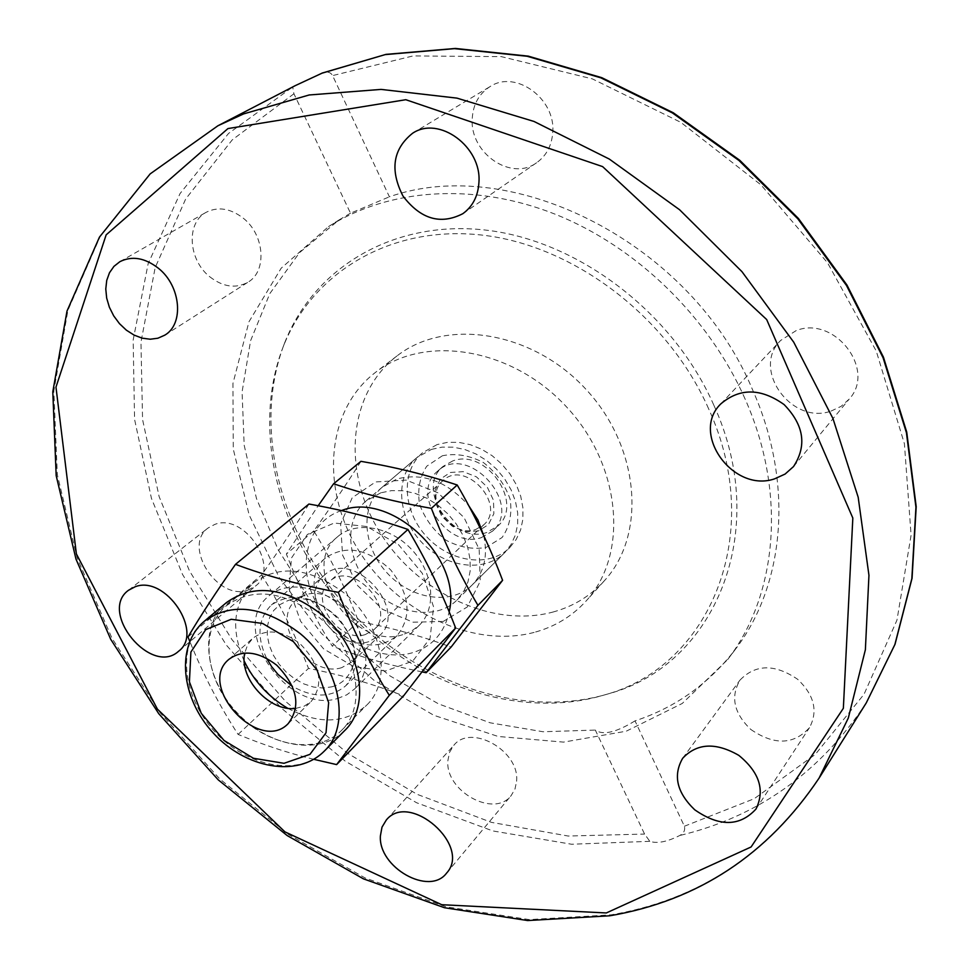 <?xml version="1.0" encoding="UTF-8"?>
<svg xmlns="http://www.w3.org/2000/svg" width="969" height="969" viewBox="0 0 969 969"><rect width="100%" height="100%" fill="white"/><g stroke="black" fill="none" stroke-linecap="round" stroke-linejoin="round"><path stroke-width="0.73" stroke-dasharray="4.84 3.63" d="M552.851 612.081C573.139 606.521 590.278 596.117 604.268 580.855C646.65 535.191 640.182 447.642 586.197 389.562C532.708 331.01 445.982 317.42 396.999 355.938C347.689 393.717 342.009 471.637 379.703 532.029C416.997 592.665 492.131 628.481 552.851 612.081M534.137 632.406C472.799 648.685 396.721 612.081 358.748 550.586C320.364 489.345 325.681 410.541 375.354 372.484C424.676 333.675 512.516 347.774 566.913 407.319C621.832 466.404 628.724 555.104 586.015 601.095C571.916 616.454 554.631 626.895 534.137 632.406M452.656 460.978L443.027 466.428C415.12 488.449 452.571 544.832 486.656 532.514L497.884 525.985C524.532 503.42 486.014 447.799 452.656 460.978M437.08 444.589L422.545 452.765C400.451 471.394 402.777 511.123 426.59 536.608C450.04 562.432 489.442 568.016 509.839 547.521L516.186 539.491L520.595 529.97L522.885 519.311L522.933 507.926L520.728 496.261L516.356 484.754L509.96 473.889L501.797 464.078L492.191 455.733L481.532 449.18L470.244 444.662L458.773 442.361L447.581 442.336L437.08 444.589M481.375 537.601L492.64 531.06C523.987 503.844 467.24 442.239 437.54 471.249C409.572 493.294 447.193 549.92 481.375 537.601M483.713 535.651C488.073 555.855 484.234 572.279 472.218 584.925C451.566 605.673 411.292 599.581 387.128 572.982C362.6 546.71 359.826 506.072 382.21 487.201L396.975 478.965C423.041 472.375 446.951 481.242 468.669 505.588M635.01 720.875C616.211 732.455 602.984 735.519 595.317 730.069L644.579 834.067L649.824 841.322C657.079 843.817 667.047 841.879 679.729 835.508C683.775 833.401 685.325 830.312 684.393 826.242L635.01 720.875C675.345 707.576 708.69 683.872 735.047 649.775C784.599 585.518 794.398 483.87 752.865 390.471C692.338 243.909 512.758 153.235 389.405 196.804L332.597 75.594C330.72 72.215 327.413 71.318 322.665 72.881M745.064 398.913C708.92 316.948 636.33 246.574 555.043 214.149C473.611 181.99 388.666 188.58 328.491 226.625L281.167 268.207L248.948 321.805L232.96 383.409L233.263 449.022L249.118 514.842L279.145 577.379L321.514 633.46L373.949 680.262L433.821 715.292L498.139 736.464L563.51 742.121L626.216 731.207L682.249 703.47L727.562 659.695C777.308 595.22 787.022 492.979 745.064 398.913M295.145 85.684L292.699 86.992L293.934 93.763L350.512 213.204L389.405 196.804M350.512 213.204L338.993 219.975L299.566 252.594L269.842 293.546L250.583 340.737L242.068 392.021L244.188 445.292L256.482 498.538L278.248 549.871L308.542 597.594L346.248 640.097L390.071 675.962L438.582 703.906L490.169 722.813L543.052 731.752L595.317 730.069M209.752 276.759C223.1 287.09 235.891 288.883 248.1 282.136C267.129 271.284 264.707 235.007 243.328 218.231C230.404 208.299 217.989 206.336 206.106 212.332C185.866 222.846 188.277 259.91 209.752 276.759M516.598 781.256C519.953 750.999 471.055 723.286 453.831 745.294L449.555 752.283L447.86 760.701C445.074 791.14 494.238 818.43 511.232 795.476L514.999 788.972L516.598 781.256M247.894 590.157L255.622 585.954C280.744 567.495 244.358 512.492 214.718 524.447L208.141 527.96C182.208 546.044 217.746 601.325 247.894 590.157M750.83 729.475C774.255 745.512 793.805 744.895 809.503 727.634C818.211 711.185 814.275 695.088 797.717 679.342C774.8 663.765 755.541 664.031 739.965 680.141C730.287 696.82 733.908 713.269 750.83 729.475M831.051 411.086L841.08 406.374L849.207 399.083C876.461 369.77 834.636 315.385 796.3 330.526L780.663 340.434C750.999 368.959 791.431 425.367 831.051 411.086M552.73 132.644C556.049 98.814 515.544 69.332 489.951 86.665C479.001 93.751 473.102 104.373 472.242 118.545C469.553 153.114 511.426 181.869 536.838 162.574C546.419 155.646 551.724 145.665 552.73 132.644M713.741 404.981C672.886 312.321 577.815 240.385 485.469 230.065C392.942 219.6 314.138 268.05 284.789 342.505C251.795 426.711 279.847 534.44 348.295 608.786C416.803 683.06 521.891 719.81 608.496 693.792C714.129 665.461 772.063 531.957 713.741 404.981M708.557 408.639C667.992 316.802 573.769 245.46 482.259 235.116C390.568 224.638 312.454 272.555 283.36 346.345C250.656 429.788 278.515 536.681 346.454 610.47C414.466 684.211 518.73 720.694 604.559 694.906C709.247 666.805 766.455 534.476 708.557 408.639M442.397 455.757L426.723 466.234C419.65 477.16 417.264 489.854 419.589 504.304C424.761 518.548 433.494 530.479 445.788 540.096C459.294 547.279 472.715 549.738 486.063 547.461L502.051 537.541C509.549 526.833 512.25 514.091 510.166 499.314C505.031 484.657 496.104 472.4 483.41 462.54C469.468 455.333 455.805 453.068 442.397 455.757M431.496 449.374L442.021 447.133L453.25 447.157L464.757 449.483L476.082 454.025L486.789 460.614L496.431 468.996L504.631 478.843L511.051 489.745L515.46 501.288L517.688 513.001L517.652 524.423L515.375 535.118L510.966 544.663L504.619 552.705C484.197 573.26 444.662 567.616 421.103 541.683C397.193 516.089 394.783 476.227 416.936 457.55L431.496 449.374M478.238 531.024L465.411 531.63L452.438 526.385L441.828 516.332L435.638 503.42L435.081 490.144L440.314 479.098L450.355 472.472L463.267 471.661L476.457 476.869L487.262 487.092L493.475 500.234L493.875 513.655L488.412 524.629L478.238 531.024M380.817 492.809L365.967 501.07C343.474 520.038 346.43 561.039 371.26 587.614C395.727 614.528 436.353 620.826 457.089 599.956L463.521 591.756L467.942 581.994L470.159 571.032L470.074 559.283L467.652 547.194L462.988 535.276L456.266 523.963L447.726 513.74L437.722 505.006L426.651 498.102L414.962 493.294L403.128 490.774L391.597 490.617L380.817 492.809M341.754 667.629C308.348 678.736 269.212 621.25 296.066 600.138L304.448 595.293C332.137 583.726 371.951 626.931 358.155 653.591L352.655 661.536L341.754 667.629M331.737 686.851C340.797 684.32 347.265 678.809 351.178 670.306C367.554 638.741 320 587.141 287.212 600.889L279.69 604.741L273.706 610.482L269.539 617.822L267.383 626.398L267.311 635.773L269.334 645.499L273.319 655.129L279.084 664.177L286.364 672.256L294.794 678.942L303.987 683.957L313.508 687.033L322.907 688.014L331.737 686.851M368.814 641.66C335.746 652.84 297.471 596.383 324.143 575.38C352.425 547.485 409.73 609.658 379.606 635.579L368.814 641.66M337.575 698.504L346.769 694.821L354.533 689.007C372.399 671.856 368.704 635.591 345.848 611.039C323.246 586.257 287.405 579.607 268.837 596.02C228.018 627.609 286.969 714.734 337.575 698.504M365.313 634.562L373.828 629.777C398.065 609.041 352.098 559.149 329.46 581.618C308.203 598.454 338.908 643.586 365.313 634.562M475.597 529.546L483.761 524.823C507.15 504.704 464.987 458.955 443.027 480.612C422.496 496.952 450.415 538.728 475.597 529.546M402.753 634.671C353.419 651.229 297.58 567.786 337.709 536.644C355.986 520.51 390.592 526.397 412.104 549.98C433.858 573.345 436.898 608.314 419.323 625.211L411.728 630.952L402.753 634.671M360.928 461.329C347.181 483.18 331.471 506.375 313.799 530.903C331.241 559.283 346.163 589.467 358.566 621.444C391.113 627.621 421.951 636.173 451.094 647.086M443.196 621.468L413.012 622.195L382.561 609.331L357.525 585.482L342.566 555.104L340.591 523.854L352.231 497.715L375.56 481.956L406.156 480.079L437.867 492.761L464.054 517.555L479.183 549.29L480.236 581.279L467.264 606.994L443.196 621.468M358.566 621.444L332.27 646.105C314.659 617.931 299.36 587.25 286.364 554.05L318.147 505.77M313.799 530.903L286.364 554.05M422.278 671.929C389.986 665.437 359.983 656.825 332.27 646.105M341.427 510.59C307.839 521.625 296.429 563.958 315.264 600.877C333.639 637.941 377.971 662.227 411.716 652.961C431.847 647.001 444.335 633.314 449.156 611.899M318.874 617.205C357.307 648.661 367.966 705.929 341.427 730.517C316.827 755.529 266.899 746.166 236.036 712.227C204.725 678.7 199.469 628.178 226.407 605.686C253.066 586.935 283.893 590.775 318.874 617.205M244.224 661.124C230.319 628.615 233.432 602.5 253.563 582.757C280.053 564.091 310.504 567.689 344.916 593.561C382.694 624.375 392.881 680.844 366.5 705.311C345.194 723.77 318.898 724.751 287.636 708.23M295.702 708.4L304.181 706.183L311.158 701.508C324.203 684.078 320.533 664.831 300.148 643.791C282.233 630.213 266.463 628.36 252.848 638.232L247.628 644.797L244.721 653.07M266.548 658.266C256.41 636.33 258.02 618.585 271.381 605.019C291.911 591.393 314.21 595.717 338.302 617.992C358.542 643.816 361.025 666.393 345.776 685.749C331.168 697.959 313.35 698.116 292.311 686.222M336.546 630.819C359.245 647.922 379.412 649.545 397.06 635.7C412.176 616.647 410.02 594.687 390.592 569.796C367.372 548.418 345.654 544.481 325.451 557.987C306.228 573.696 312.26 611.027 336.546 630.819M344.613 730.638C319.334 756.389 268.038 746.784 236.351 711.936C204.205 677.513 198.815 625.611 226.54 602.512M398.38 544.493L422.314 573.333L433.603 606.945L430.066 638.292L412.77 661.076L385.492 671.032L353.758 666.587L323.61 648.879L300.632 621.323L289.125 589.043L291.427 558.071L307.403 534.428L334.257 523.018L366.803 526.518L398.38 544.493M308.917 504.037C295.254 526.228 279.46 549.871 261.557 574.968C279.92 604.172 295.569 635.313 308.505 668.392C342.033 674.993 373.719 684.162 403.576 695.875M313.774 759.308C288.29 753.095 263.059 744.798 238.108 734.417C219.309 705.529 203.187 674.485 189.742 641.26M238.108 734.417L308.505 668.392M187.998 636.996L261.557 574.968M293.934 93.763L232.257 139.863L185.673 198.996L155.173 267.601L140.953 342.202L142.564 419.529L159.134 496.637L189.44 570.838L232.075 639.782L285.443 701.302L347.786 753.422L417.179 794.338L491.453 822.366L568.161 836.029L644.579 834.067M649.824 841.322L571.577 844.241L492.87 830.954L416.597 802.744L345.279 761.174L281.192 707.988L226.322 645.063L182.523 574.447L151.443 498.381L134.57 419.323L133.153 340.058L148.148 263.677L180.028 193.582L228.563 133.431L292.699 86.992M217.94 125.752L150.51 173.693L100.134 236.618L67.891 310.383L53.828 390.991L57.328 474.689L77.229 558.156L112.065 638.401L160.188 712.796L219.769 778.955L288.786 834.672L365.071 877.938L446.152 906.814L529.244 919.605L611.185 914.833C698.77 899.813 768.066 854.234 819.084 778.107M866.286 702.876C820.101 772.572 757.915 816.782 679.729 835.508M684.393 826.242L754.197 798.722L815.28 754.439L864.033 694.276L896.955 620.16L911.09 535.203L904.404 443.729L876.23 350.984L827.538 262.793L761.004 184.897L680.868 122.36L592.398 78.901L501.3 56.626L413.097 55.923L332.597 75.594M204.374 621.177C176.528 644.373 182.269 696.808 214.864 731.728C247.022 767.073 298.815 777.065 324.191 751.217M396.999 355.938L375.354 372.484M604.268 580.855L586.015 601.095M472.23 584.901L509.851 547.509M382.21 487.201L422.545 452.765M492.64 531.06L497.896 525.973M437.528 471.261L443.027 466.428M338.993 219.975L328.491 226.625M735.047 649.775L727.562 659.695M682.697 758.242L739.965 680.129M755.965 809.067L809.503 727.634M720.791 403.916L780.663 340.434M793.538 466.549L849.207 399.083M462.807 213.701L536.838 162.574M412.552 133.286L489.951 86.665M164.742 335.177L248.1 282.136M119.853 261.691L206.094 212.332M386.304 820.016L453.831 745.294M446.576 873.117L511.232 795.476M178.623 651.216L255.622 585.954M128.502 590.266L208.153 527.948M604.559 694.906L608.496 693.792M283.36 346.345L284.789 342.505M457.089 599.956L504.619 552.705M365.967 501.07L416.936 457.55M304.448 595.293L287.212 600.889M358.155 653.591L351.178 670.306M352.655 661.536L379.606 635.579M296.066 600.138L324.143 575.38M443.027 480.612L329.46 581.618M483.761 524.823L373.828 629.777M337.709 536.644L268.837 596.02M419.323 625.211L354.533 689.007M341.427 730.517L366.5 705.311M226.407 605.686L253.563 582.757M288.193 723.625L311.158 701.508M228.938 659.32L252.848 638.232M397.06 635.688L345.776 685.737M325.451 557.987L271.393 605.007"/><path stroke-width="1.45" d="M468.669 505.588L477.959 520.05L483.713 535.651M322.665 72.881L295.145 85.684L217.94 125.752L150.147 173.911L99.468 237.09L66.994 311.097L52.798 391.839L56.178 475.622L75.982 559.089L110.732 639.334L158.759 713.705L218.231 779.839L287.187 835.569L363.411 878.835L444.505 907.735L527.657 920.55L609.767 915.79C697.886 900.71 767.654 854.815 819.084 778.107L848.323 718.017L865.378 649.739L868.951 575.295L858.183 497.23L832.928 418.475L793.744 342.214L741.951 271.647L679.596 209.752L609.295 159.061L534.028 121.464L456.932 98.123L381.059 89.402L309.172 94.974L243.594 113.906L217.94 125.752M694.7 809.769C676.822 792.581 672.813 775.406 682.697 758.255C697.002 743.078 715.716 742.121 738.802 755.36C759.454 772.281 765.171 790.183 755.965 809.067C739.771 826.678 719.349 826.92 694.7 809.769M774.606 478.843C733.17 493.185 690.049 433.409 720.803 403.903C739.759 387.806 760.859 388.036 784.115 404.582C803.967 425.052 807.104 445.716 793.538 466.549L785.084 474.071L774.606 478.843M478.928 182.402C478.08 196.101 472.715 206.53 462.807 213.701C440.58 225.074 420.631 219.188 402.983 196.053C389.708 169.987 392.893 149.069 412.552 133.286C438.981 115.311 481.859 146.828 478.928 182.402M158.504 268.34C180.997 286.158 184.219 324.118 164.742 335.177L157.886 338.217L150.219 339.223L142.14 338.157L134.049 335.08L126.358 330.163L119.466 323.646L113.7 315.858L109.364 307.197L106.675 298.089L105.778 289.004L106.735 280.392L109.497 272.725L113.954 266.366L119.865 261.691C132.038 255.574 144.926 257.79 158.504 268.34M380.405 835.823L382.004 827.151L386.304 820.016C409.487 791.031 471.988 845.889 446.588 873.105C429.352 896.482 378.031 867.231 380.405 835.823M135.2 586.742C165.517 574.847 204.168 632.563 178.611 651.229C151.297 676.58 98.099 611.984 128.502 590.266L135.2 586.742M426.142 672.716L451.094 647.086L502.596 580.322C489.854 546.758 474.725 514.987 457.211 484.997C426.844 474.943 394.758 467.046 360.928 461.329L333.627 483.749C363.133 493.887 395.715 502.087 431.362 508.337C444.735 543.246 460.263 575.586 477.947 605.346L426.142 672.716L422.278 671.929M502.596 580.322L477.947 605.346M318.147 505.77L333.627 483.749M449.156 611.899C462.661 558.059 390.773 490.738 341.427 510.59M457.211 484.997L431.362 508.337M287.636 708.23C268.474 696.856 253.999 681.146 244.224 661.124M244.721 653.07C238.858 678.482 269.903 712.167 295.702 708.4M292.311 686.222L277.958 674.4L271.659 666.672L266.548 658.266M276.734 665.206C297.459 686.609 301.274 706.086 288.193 723.625C259.22 754.039 196.259 685.713 228.938 659.32C242.625 649.412 258.553 651.374 276.734 665.206M204.374 621.177L226.54 602.512C253.914 583.29 285.552 587.226 321.442 614.334C360.892 646.614 371.817 705.371 344.613 730.638L324.191 751.217C351.529 725.866 340.204 666.43 300.208 633.605C263.822 606.037 231.882 601.894 204.374 621.177C175.183 645.851 181.07 698.528 213.362 733.121C245.205 768.126 297.229 778.301 324.191 751.217M336.631 764.602L403.576 695.875L455.636 628.009C442.312 593.222 426.421 560.385 407.949 529.462C376.82 518.657 343.813 510.178 308.917 504.037L235.515 564.333C266.269 575.889 300.535 585.228 338.314 592.35C352.837 629.632 369.831 663.971 389.296 695.342L336.631 764.602L313.774 759.308M189.742 641.26L187.998 636.996C200.462 615.933 216.305 591.708 235.515 564.333M389.296 695.342L455.636 628.009M338.314 592.35L407.949 529.462M606.315 912.955L441.719 904.707L284.898 831.85L157.402 709.114L76.381 553.905L55.972 387.115L106.154 234.849L227.945 128.574L405.793 99.71L602.609 166.607L766.673 319.54L852.829 518.04L843.357 708.303L751.108 846.967L606.315 912.955M321.72 73.269L385.214 54.603L454.461 48.644L527.197 56.275L600.768 77.799L672.329 112.888L738.923 160.454L797.778 218.74L846.458 285.431L883.074 357.731L906.415 432.658L915.947 507.247L911.841 578.687L894.871 644.567L866.286 702.876L819.084 778.107M293.316 641.551L316.996 669.942L328.648 702.634L326.02 732.794L309.959 754.354L284.014 763.306L253.406 758.255L224.009 740.437L201.261 713.293L189.427 681.873L190.893 652.052L205.682 629.632L231.203 619.288L262.551 623.442L293.316 641.551M322.205 73.063L385.989 54.373L455.43 48.45L528.25 56.129L601.81 77.69L673.261 112.755L739.71 160.248L798.395 218.437L846.93 284.995L883.449 357.186L906.718 432.053L916.202 506.654L912.059 578.214L895.017 644.3L866.286 702.876"/></g></svg>
